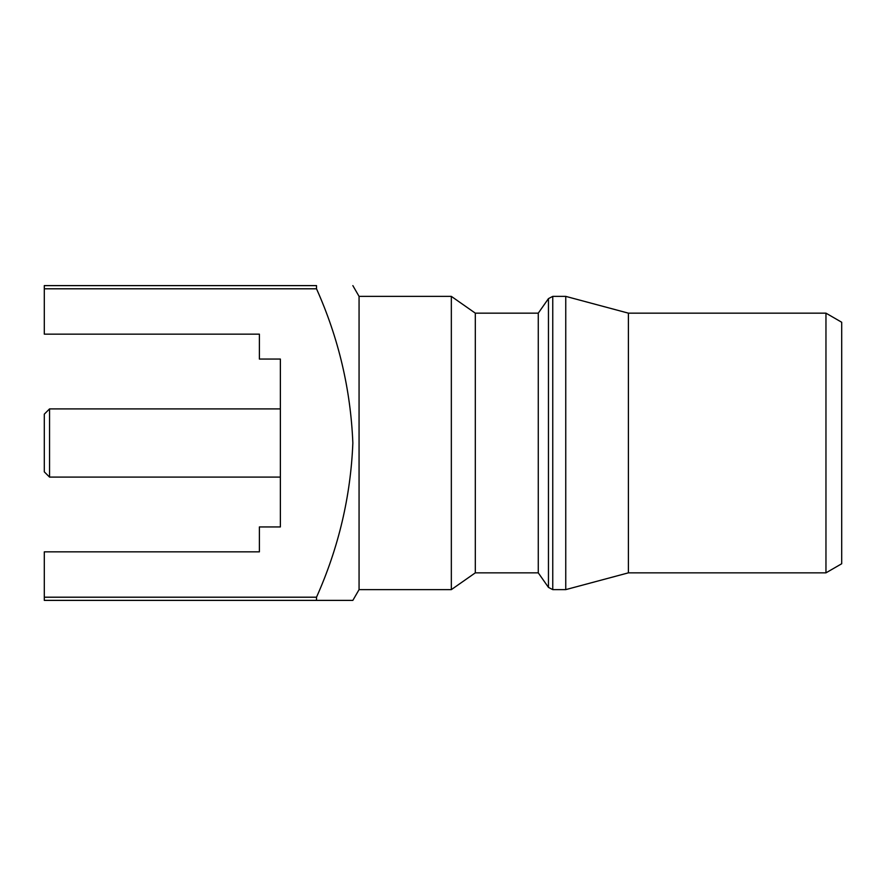 <?xml version="1.0" encoding="UTF-8"?>
<svg xmlns="http://www.w3.org/2000/svg" width="886" height="886" viewBox="0 0 886 886"><rect width="100%" height="100%" fill="white"/><g stroke="black" fill="none" stroke-linecap="round" stroke-linejoin="round"><path stroke-width="1.33" d="M49.55 477.1L44.3 471.85L44.3 414.15L49.55 408.9L49.55 477.1L280.375 477.1M49.55 408.9L280.375 408.9M280.375 359.063L280.375 526.937L280.375 359.063L259.388 359.063L259.388 334.144L44.3 334.144L44.3 288.803L316.512 288.803C338.552 338.009 350.668 389.408 352.849 443C350.712 496.37 338.596 547.769 316.512 597.197L316.512 600.387L352.849 600.387L44.3 600.387L44.3 551.856L259.388 551.856L259.388 526.937L280.375 526.937M451.339 296.378L451.339 589.622L475.317 572.843L475.317 313.157L451.339 296.378L359.063 296.378L359.063 589.622L352.849 600.387M538.267 443L538.267 572.843L548.456 587.385L548.456 298.615L538.267 313.157L538.267 443M565.755 589.622L628.407 572.843L628.407 313.157L565.755 296.378L565.755 589.622L552.753 589.622L548.456 587.385M825.962 572.843L841.7 563.751L841.7 322.249L825.962 313.157L825.962 572.843L628.407 572.843M316.512 597.197L44.3 597.197M316.512 288.803L316.512 285.613L44.3 285.613L44.3 288.803M565.755 296.378L552.753 296.378L552.753 589.622M359.063 589.622L451.339 589.622M475.317 572.843L538.267 572.843M628.407 313.157L825.962 313.157M475.317 313.157L538.267 313.157M359.063 296.378L352.849 285.613M552.753 296.378L548.456 298.615"/></g></svg>
